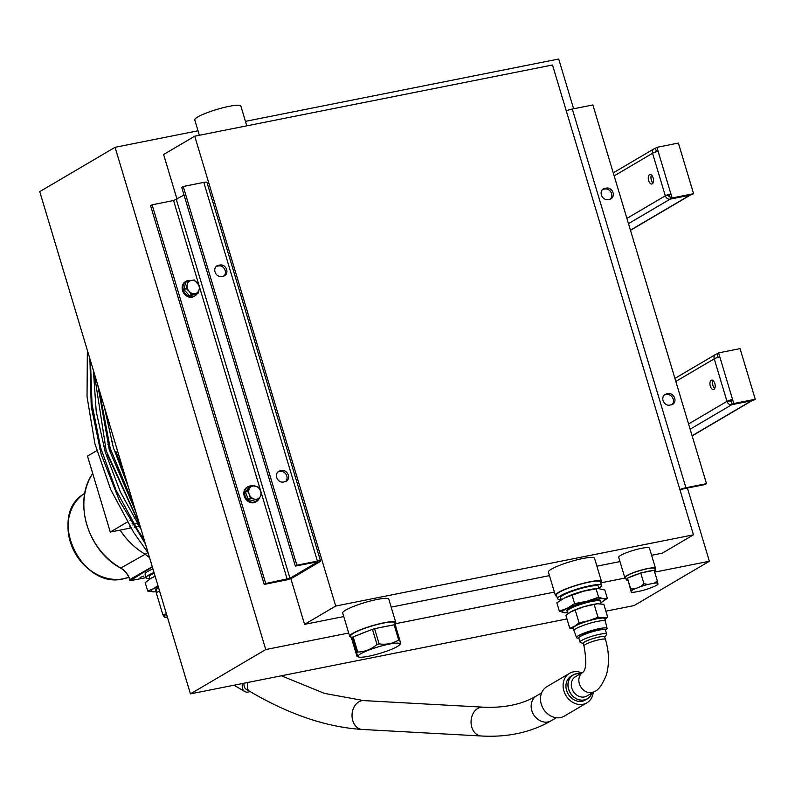 <?xml version="1.0" encoding="UTF-8"?>
<svg xmlns="http://www.w3.org/2000/svg" width="795" height="795" viewBox="0 0 795 795"><rect width="100%" height="100%" fill="white"/><g stroke="black" fill="none" stroke-linecap="round" stroke-linejoin="round"><path stroke-width="1.19" d="M654.921 572.092L709.379 561.25L634.052 605.581L605.889 611.186M566.974 618.937L190.432 693.886L39.75 191.635L115.066 147.304L265.749 649.555L348.697 633.039M573.622 108.776L558.696 59.009L245.446 121.357M198.015 130.797L115.066 147.304M709.379 561.25L687.407 488.041M395.125 623.797L554.413 592.096M600.841 582.854L625.317 577.985M190.432 693.886L265.749 649.555M137.754 521.371A11.716 1.789 163.3 0 0 136.352 521.868M133.331 523.07A11.716 1.789 163.3 0 0 132.01 523.696M130.867 527.969L110.286 532.064L127.299 522.047M130.062 520.427L131.314 519.692M134.077 518.062L135.031 517.505M140.099 526.131L139.125 526.32M137.803 524.213A7.403 1.133 163.3 0 0 139.294 523.865M139.87 525.356A7.403 1.133 -16.7 0 1 138.698 525.644M137.585 523.865A7.403 1.133 -16.7 0 1 139.244 523.259M140.059 526.002A11.716 1.789 -16.7 0 1 134.236 527.304M130.559 527.473A11.716 1.789 -16.7 0 1 130.082 527.145A11.716 1.789 -16.7 0 1 130.161 526.807M132.835 525.028A11.716 1.789 -16.7 0 1 139.046 522.613M112.84 441.205L111.688 441.881M108.826 443.57L107.772 444.186M104.811 445.935L103.648 446.611M100.796 448.3L99.633 448.976M96.771 450.666L87.5 456.121L110.286 532.064M146.101 577.627L130.022 580.738L152.352 566.964M143.875 576.027L140.119 577.508L143.875 576.027M130.132 580.618L129.814 579.545C128.194 574.497 125.183 570.671 120.78 568.037A64.226 53.861 -120.5 0 1 92.498 473.79L92.707 473.452M92.816 474.744L92.757 473.621M120.134 530.106A66.164 55.491 59.5 0 0 145.227 554.254L120.78 568.037L120.621 567.431L120.78 568.037M147.89 552.634L145.227 554.254L149.599 557.782M679.874 489.521A6.42 0.984 -16.7 0 1 685.916 487.752L706.487 483.658L592.871 104.95L572.301 109.044A6.42 0.984 163.3 0 0 566.259 110.813M706.487 483.658L704.976 484.543L683.511 488.816L680.063 490.147M671.964 404.655A5.883 4.939 59.5 0 0 672.679 397.878A5.883 4.939 59.5 0 0 666.598 394.539L664.809 394.886A5.883 4.939 59.5 0 0 664.302 395.026M610.292 199.098A5.883 4.939 59.5 0 0 611.007 192.32A5.883 4.939 59.5 0 0 604.935 188.981L603.147 189.329A5.883 4.939 59.5 0 0 602.63 189.468M669.658 405.142A5.883 4.939 -120.5 0 1 663.358 401.336A5.883 4.939 -120.5 0 1 665.008 394.499A5.883 4.939 -120.5 0 1 666.319 394.002L668.108 393.644A5.883 4.939 -120.5 0 1 674.408 397.46A5.883 4.939 -120.5 0 1 672.759 404.287A5.883 4.939 -120.5 0 1 671.447 404.784L669.658 405.142M607.996 199.585A5.883 4.939 -120.5 0 1 601.686 195.779A5.883 4.939 -120.5 0 1 603.335 188.942A5.883 4.939 -120.5 0 1 604.647 188.445L606.436 188.087A5.883 4.939 -120.5 0 1 612.746 191.903A5.883 4.939 -120.5 0 1 611.097 198.73A5.883 4.939 -120.5 0 1 609.785 199.227L607.996 199.585M654.971 569.319A16.049 2.455 163.3 0 0 655.517 568.355A16.049 2.455 163.3 0 0 643.702 569.439A16.049 2.455 163.3 0 0 626.738 575.64A16.049 2.455 163.3 0 0 624.781 577.577A16.049 2.455 163.3 0 0 625.774 578.084M655.517 568.355L649.445 548.103A16.049 2.455 163.3 0 0 637.63 549.186A16.049 2.455 163.3 0 0 620.656 555.387A16.049 2.455 163.3 0 0 618.709 557.325L624.781 577.577M395.085 623.846A24.069 3.677 163.3 0 0 395.791 622.495A24.069 3.677 163.3 0 0 378.062 624.125A24.069 3.677 163.3 0 0 352.612 633.416A24.069 3.677 163.3 0 0 349.691 636.328A24.069 3.677 163.3 0 0 351.022 637.063M395.791 622.495L388.805 599.201A24.069 3.677 163.3 0 0 371.076 600.831A24.069 3.677 163.3 0 0 345.626 610.133A24.069 3.677 163.3 0 0 342.695 613.034L349.691 636.328M317.424 561.101A6.42 0.984 -16.7 0 1 320.554 561.031A6.42 0.984 -16.7 0 1 319.769 561.807L293.166 577.468A6.42 0.984 -16.7 0 1 284.779 580.31L264.208 584.405L265.719 583.52L289.976 578.293L317.851 561.787L295.342 566.08L296.853 565.195L317.424 561.101L203.798 182.393L183.228 186.487L181.727 187.372L295.342 566.08M320.554 561.031L206.939 182.313A6.42 0.984 163.3 0 0 203.798 182.393M285.067 481.691L283.278 482.048A5.883 4.939 -120.5 0 1 276.978 478.242A5.883 4.939 -120.5 0 1 278.628 471.405A5.883 4.939 -120.5 0 1 279.939 470.908L281.728 470.551A5.883 4.939 -120.5 0 1 288.029 474.367A5.883 4.939 -120.5 0 1 286.379 481.194A5.883 4.939 -120.5 0 1 285.067 481.691M285.584 481.561A5.883 4.939 59.5 0 0 286.299 474.784A5.883 4.939 59.5 0 0 280.218 471.445L278.429 471.793A5.883 4.939 59.5 0 0 277.912 471.932M223.912 276.004A5.883 4.939 59.5 0 0 224.627 269.227A5.883 4.939 59.5 0 0 218.546 265.888L216.757 266.246A5.883 4.939 59.5 0 0 216.25 266.375M184.033 195.073L173.568 200.529L152.103 204.802L150.593 205.696L264.208 584.405M152.103 204.802L265.719 583.52M223.395 276.133L221.606 276.491A5.883 4.939 -120.5 0 1 215.306 272.685A5.883 4.939 -120.5 0 1 216.956 265.858A5.883 4.939 -120.5 0 1 218.267 265.351L220.056 265.003A5.883 4.939 -120.5 0 1 226.356 268.809A5.883 4.939 -120.5 0 1 224.707 275.636A5.883 4.939 -120.5 0 1 223.395 276.133M183.228 186.487L296.853 565.195M177.017 199.197L163.611 154.518L194.745 136.193L335.709 606.038L693.469 534.826L662.334 553.151L651.602 555.288M619.981 561.578L596.896 566.179M549.474 575.62L391.18 607.122M343.758 616.562L304.574 624.363L290.821 578.541M693.469 534.826L552.505 64.991L194.745 136.193M304.574 624.363L335.709 606.038M199.366 135.279L194.755 119.906A24.069 3.677 -16.7 0 1 197.687 116.994A24.069 3.677 -16.7 0 1 223.127 107.703A24.069 3.677 -16.7 0 1 240.865 106.073L246.788 125.839M600.791 582.894A24.069 3.677 163.3 0 0 601.507 581.552L594.521 558.259A24.069 3.677 163.3 0 0 576.792 559.889A24.069 3.677 163.3 0 0 551.342 569.18A24.069 3.677 163.3 0 0 548.411 572.092L555.397 595.385A24.069 3.677 163.3 0 0 556.739 596.111M601.507 581.552A24.069 3.677 163.3 0 0 583.778 583.172A24.069 3.677 163.3 0 0 558.329 592.474A24.069 3.677 163.3 0 0 555.397 595.385M710.313 386.161A4.81 2.514 78.7 0 1 711.634 380.109A4.81 2.514 78.7 0 1 715.033 384.343A4.81 2.514 78.7 0 1 713.513 389.55A4.81 2.514 78.7 0 1 710.313 386.161M730.386 401.624L731.281 401.097M688.579 423.974L726.988 401.366A4.283 0.656 -16.7 0 1 732.573 399.478L733.785 403.522L732.274 404.407L731.062 400.362L729.671 400.829A1.073 0.894 59.5 0 0 730.863 401.664L731.42 401.555M718.153 357.343L717.09 353.785L718.591 352.891L719.813 356.945L732.573 399.478L731.062 400.362M692.107 435.72L751.454 400.789L731.778 404.705A4.283 3.587 59.5 0 1 726.988 401.366L729.671 400.829M732.274 404.407L753.74 400.133L755.25 399.249L740.056 348.617L718.591 352.891M733.785 403.522L755.25 399.249M751.454 400.789A4.283 3.587 59.5 0 0 752.408 400.432A4.283 3.587 59.5 0 0 752.468 400.392M719.813 356.945A4.283 0.656 163.3 0 0 714.228 358.843A4.283 3.587 -120.5 0 1 715.629 354.441A4.283 3.587 -120.5 0 1 716.583 354.073L717.14 353.964M716.881 357.73A1.073 0.894 -120.5 0 1 717.497 357.114L718.054 357.005M713.125 380.606A4.81 2.514 -101.3 0 0 712.996 385.625A4.81 2.514 -101.3 0 0 714.695 388.526M656.491 151.785L655.418 148.228L656.928 147.333L658.141 151.388A4.283 0.656 163.3 0 0 652.556 153.286A4.283 3.587 -120.5 0 1 653.957 148.884A4.283 3.587 -120.5 0 1 654.921 148.516L655.478 148.407M655.219 152.173A1.073 0.894 -120.5 0 1 655.825 151.557L656.382 151.448M626.907 218.416L665.316 195.809A4.283 3.587 59.5 0 0 670.106 199.148L628.477 223.653M669.748 195.997L669.191 196.117A1.073 0.894 59.5 0 1 667.999 195.282L665.316 195.809A4.283 0.656 -16.7 0 1 670.9 193.92L667.999 195.282M630.435 230.162L689.782 195.232L670.106 199.148M689.782 195.232A4.283 3.587 59.5 0 0 690.736 194.874A4.283 3.587 59.5 0 0 690.795 194.835M658.141 151.388L672.113 197.965L693.578 193.692L678.393 143.07L656.928 147.333M693.578 193.692L692.077 194.586L670.612 198.849L669.39 194.805M648.641 180.604A4.81 2.514 78.7 0 1 649.962 174.552A4.81 2.514 78.7 0 1 653.371 178.786A4.81 2.514 78.7 0 1 651.84 183.993A4.81 2.514 78.7 0 1 648.641 180.604M668.714 196.067L669.609 195.54M651.453 175.049A4.81 2.514 -101.3 0 0 651.324 180.067A4.81 2.514 -101.3 0 0 653.033 182.969M672.113 197.965L670.612 198.849M259.339 497.928A8.556 7.175 -120.5 0 1 256.517 501.526L255.712 502.003A8.556 7.175 -120.5 0 1 245.188 498.266A8.556 7.175 -120.5 0 1 247.026 487.246L247.831 486.779A8.556 7.175 -120.5 0 1 250.505 485.944M256.517 501.526A8.556 7.175 -120.5 0 1 245.993 497.789A8.556 7.175 -120.5 0 1 247.831 486.779M254.35 499.091L250.524 498.366L249.292 494.5A6.956 5.833 59.5 0 0 254.35 499.091A6.956 5.833 59.5 0 0 259.895 497.173L257.59 500.154L254.35 499.091M261.615 494.54L259.895 497.173A6.956 5.833 59.5 0 0 260.382 490.674L261.615 494.54M251.498 485.367L258.564 487.146L260.382 490.674A6.956 5.833 59.5 0 0 255.324 486.083A6.956 5.833 59.5 0 0 249.779 488.001L251.498 485.367L249.431 486.58L245.407 492.194L248.457 499.588L255.523 501.367L257.59 500.154M247.474 490.972L249.779 488.001A6.956 5.833 59.5 0 0 249.292 494.5L247.474 490.972L245.407 492.194M248.457 499.588L250.524 498.366M197.001 293.822A8.556 7.175 -120.5 0 1 194.845 295.969L194.04 296.446A8.556 7.175 -120.5 0 1 183.516 292.709A8.556 7.175 -120.5 0 1 185.364 281.688L186.159 281.221A8.556 7.175 -120.5 0 1 190.81 280.526M194.845 295.969A8.556 7.175 -120.5 0 1 184.321 292.232A8.556 7.175 -120.5 0 1 186.159 281.221M189.419 295.67L191.496 294.448L189.121 291.318A6.956 5.833 59.5 0 0 195.143 293.613A6.956 5.833 59.5 0 0 199.187 289.32L198.203 293.116L196.136 294.329L189.419 295.67L184.092 289.758L185.474 282.503L187.541 281.291L194.258 279.949L199.585 285.862L199.187 289.32A6.956 5.833 59.5 0 0 197.21 282.732A6.956 5.833 59.5 0 0 191.188 280.446A6.956 5.833 59.5 0 0 187.143 284.739L187.541 281.291M189.121 291.318L186.159 288.535L187.143 284.739A6.956 5.833 59.5 0 0 189.121 291.318M184.092 289.758L186.159 288.535M198.203 293.116L191.496 294.448M654.335 583.162L647.826 584.454L643.93 583.679L640.959 586.471L634.539 588.986L630.693 588.856L631.27 592.186L627.484 578.174L640.72 572.996L654.146 570.323L657.356 581.006L654.335 583.162A14.439 2.206 -16.7 0 1 657.843 583.113L657.356 581.006M630.693 588.856L627.484 578.174M657.843 583.113L657.932 584.335A14.439 2.206 -16.7 0 1 654.573 586.312L648.154 588.817A14.439 2.206 -16.7 0 1 641.287 590.844L634.768 592.136A14.439 2.206 -16.7 0 1 631.27 592.186M640.959 586.471A14.439 2.206 -16.7 0 1 647.826 584.454M631.18 590.963A14.439 2.206 -16.7 0 1 634.539 588.986M643.93 583.679L640.72 572.996M352.125 637.471L356.687 652.665C357.462 656.173 357.551 657.385 356.955 656.312L352.404 641.118L352.125 637.471A25.321 3.876 163.3 0 1 353.179 636.855L372.448 629.322L376.999 644.506C371.265 649.316 364.845 651.83 357.73 652.049A25.321 3.876 163.3 0 0 356.687 652.665M357.73 652.049L353.179 636.855M374.574 628.696L394.121 624.8L398.673 639.995C392.849 643.582 386.34 644.884 379.135 643.88L374.574 628.696A25.321 3.876 163.3 0 0 372.448 629.322M400.034 643.632C400.63 644.705 400.541 643.493 399.766 639.985L395.204 624.791A25.321 3.876 163.3 0 0 394.121 624.8M399.766 639.985A25.321 3.876 163.3 0 0 398.673 639.995M397.301 646.524A21.932 3.349 -16.7 0 1 376.681 654.315A21.932 3.349 -16.7 0 1 358.843 657.068A21.932 3.349 -16.7 0 1 378.003 646.961A21.932 3.349 -16.7 0 1 399.567 644.844A21.932 3.349 -16.7 0 1 397.301 646.524M379.135 643.88A25.321 3.876 163.3 0 0 376.999 644.506M358.843 657.068L356.955 656.312M627.653 580.4A15.244 2.325 -16.7 0 1 626.311 579.883A15.244 2.325 -16.7 0 1 627.503 578.452M628.954 577.597A15.244 2.325 -16.7 0 1 639.25 573.573M642.221 572.698A15.244 2.325 -16.7 0 1 652.655 570.621M654.235 570.601A15.244 2.325 -16.7 0 1 655.507 571.118A15.244 2.325 -16.7 0 1 654.732 572.251M626.311 579.883L625.546 577.349A15.244 2.325 -16.7 0 1 639.478 570.731A15.244 2.325 -16.7 0 1 654.752 568.584L655.507 571.118M352.324 640.064A22.995 3.518 -16.7 0 1 351.778 639.568A22.995 3.518 -16.7 0 1 352.205 638.524M358.744 634.678A22.995 3.518 -16.7 0 1 366.873 631.498M380.229 627.573A22.995 3.518 -16.7 0 1 388.467 625.933M395.572 626.003A22.995 3.518 -16.7 0 1 395.831 626.351A22.995 3.518 -16.7 0 1 395.801 626.778M351.778 639.568L350.714 636.02A22.995 3.518 -16.7 0 1 371.732 626.043A22.995 3.518 -16.7 0 1 394.767 622.803L395.831 626.351M157.937 585.577L153.932 588.449L147.731 591.082L145.207 582.685L150.891 578.323L155.164 576.315M155.124 576.206A21.932 3.349 163.3 0 0 151.517 577.965A21.932 3.349 163.3 0 0 151.507 577.975L151.497 577.975M158.165 586.332A21.932 3.349 163.3 0 0 153.932 588.449A21.932 3.349 163.3 0 0 154.18 591.868L155.591 591.808M147.731 591.082L154.18 591.868A21.932 3.349 163.3 0 0 155.671 591.798A21.932 3.349 163.3 0 0 156.476 591.728M159.537 590.894A17.112 2.614 163.3 0 0 159.149 591.112A17.112 2.614 -16.7 0 1 159.507 590.914A17.112 2.614 -16.7 0 1 159.537 590.894L156.257 592.762L162.846 614.714L166.393 613.76M600.613 602.769A21.932 3.349 163.3 0 0 601.328 602.391A21.932 3.349 163.3 0 0 603.236 598.685A21.932 3.349 163.3 0 0 586.869 601.278L574.616 603.614L572.092 595.207L583.828 591.152L597.989 588.489L604.826 590.019L607.35 598.426L603.236 598.685L598.605 597.224L586.869 601.278A21.932 3.349 163.3 0 0 567.252 608.274A21.932 3.349 163.3 0 0 564.003 612.677A21.932 3.349 163.3 0 0 567.024 612.677A21.932 3.349 163.3 0 0 567.829 612.607M574.616 603.614L567.252 608.274L559.372 611.206L564.003 612.677L567.024 612.677M596.081 588.817L598.605 597.224M597.989 588.489L597.174 588.558A21.932 3.349 163.3 0 0 583.828 591.152A21.932 3.349 163.3 0 0 564.212 598.148A21.932 3.349 163.3 0 0 562.87 598.844A21.932 3.349 163.3 0 0 562.83 598.874M601.368 602.362L607.35 598.426M559.372 611.206L556.848 602.809L564.212 598.148L572.092 595.207M597.691 603.753A17.112 2.614 163.3 0 0 570.85 611.802A17.112 2.614 -16.7 0 1 570.86 611.792A17.112 2.614 -16.7 0 1 584.484 606.555A17.112 2.614 -16.7 0 1 597.631 603.763A17.112 2.614 -16.7 0 1 597.691 603.753M560.674 597.89A19.786 3.021 -16.7 0 1 573.811 590.675A19.786 3.021 -16.7 0 1 596.24 585.627A19.786 3.021 -16.7 0 1 598.486 586.551M598.943 588.071A22.995 3.518 163.3 0 0 601.547 585.398L600.483 581.861A22.995 3.518 163.3 0 0 597.89 581.046A22.995 3.518 163.3 0 0 572.599 586.64A22.995 3.518 163.3 0 0 556.42 595.077L557.484 598.615A22.995 3.518 163.3 0 0 561.131 599.41M601.547 585.398A22.995 3.518 163.3 0 0 598.953 584.593A22.995 3.518 163.3 0 0 573.662 590.188A22.995 3.518 163.3 0 0 557.484 598.615M149.321 577.011A19.786 3.021 -16.7 0 1 154.19 573.086M154.001 572.46A22.995 3.518 163.3 0 0 146.131 577.736A22.995 3.518 163.3 0 0 149.778 578.531M152.938 568.912A22.995 3.518 163.3 0 0 145.068 574.189L146.131 577.736M250.037 691.541A17.112 8.377 -59.5 0 1 244.8 691.561A17.112 8.377 -59.5 0 1 242.306 683.561M247.831 682.458A14.439 7.066 -59.5 0 0 249.57 691.262L246.162 689.255A14.439 7.066 -59.5 0 1 243.986 683.223M166.523 614.187A17.112 2.614 163.3 0 0 163.989 616.681A17.112 2.614 163.3 0 0 167.367 617.099L164.724 617.298L162.846 614.714M598.009 617.268L603.047 617.884A17.112 2.614 163.3 0 0 588.737 620.726L598.009 617.268L594.163 604.438L584.484 606.555L575.212 610.013L579.058 622.843L588.737 620.726A17.112 2.614 163.3 0 0 574.626 626.251A17.112 2.614 163.3 0 0 573.304 628.805M604.955 619.305A17.112 2.614 163.3 0 0 603.047 617.884L607.678 617.149L604.975 619.414M597.631 603.763L603.832 604.319L607.678 617.149M597.751 603.753L594.163 604.438M578.84 638.156A15.95 2.435 -16.7 0 1 576.544 637.62L574.04 630.644A16.347 2.494 -16.7 0 1 581.413 626.142A16.347 2.494 -16.7 0 1 597.363 621.412A16.347 2.494 -16.7 0 0 581.374 626.152A16.347 2.494 -16.7 0 0 574.05 630.664A16.347 2.494 -16.7 0 1 574.05 630.664L573.066 628.199A16.586 2.534 -16.7 0 1 580.499 623.628A16.586 2.534 -16.7 0 1 596.717 618.818A16.586 2.534 -16.7 0 1 604.826 618.669L605.363 621.263A16.347 2.494 -16.7 0 1 605.363 621.283M597.363 621.412A16.347 2.494 -16.7 0 1 605.363 621.263A16.347 2.494 -16.7 0 0 597.363 621.412M576.544 637.62A15.95 2.435 -16.7 0 1 583.739 633.227A15.95 2.435 -16.7 0 1 599.311 628.616A15.95 2.435 -16.7 0 1 607.102 628.457A15.95 2.435 -16.7 0 1 605.482 630.167M580.539 636.318A11.766 1.799 -16.7 0 1 597.343 629.769A11.766 1.799 -16.7 0 1 603.057 629.57M599.867 634.241A13.903 2.127 -16.7 0 1 606.664 634.082A13.903 2.127 -16.7 0 1 606.545 634.529L604.776 637.133A11.359 1.739 -16.7 0 0 599.281 636.974A11.359 1.739 -16.7 0 0 587.565 640.512A11.359 1.739 -16.7 0 0 583.262 643.582L580.36 642.39A13.903 2.127 -16.7 0 1 580.022 642.082A13.903 2.127 -16.7 0 1 586.342 638.246A13.903 2.127 -16.7 0 1 599.867 634.241M606.664 634.082L605.442 630.038A13.903 2.127 163.3 0 0 598.655 630.187A13.903 2.127 163.3 0 0 585.13 634.191A13.903 2.127 163.3 0 0 578.8 638.027L580.022 642.082M599.221 637.004A11.229 1.719 -16.7 0 1 604.707 636.884L605.462 639.409A11.229 1.719 -16.7 0 0 599.977 639.538A11.229 1.719 -16.7 0 0 589.055 642.767A11.229 1.719 -16.7 0 0 583.947 645.868L583.192 643.334A11.229 1.719 -16.7 0 1 588.29 640.233A11.229 1.719 -16.7 0 1 599.221 637.004M580.3 673.832A13.783 11.557 59.5 0 0 568.137 683.362A13.783 11.557 59.5 0 0 577.458 699.193A13.783 11.557 59.5 0 0 591.689 693.19M594.451 691.561A11.229 9.421 59.5 0 1 591.947 692.515A11.229 9.421 59.5 0 1 579.933 685.28A11.229 9.421 59.5 0 1 582.993 672.242L575.53 676.634A11.229 9.421 59.5 0 0 572.38 689.672A11.229 9.421 59.5 0 0 584.414 696.947A11.229 9.421 59.5 0 0 586.929 695.993L594.451 691.561C598.377 690.308 602.342 684.813 606.346 675.084C609.447 663.974 609.159 652.089 605.462 639.409M591.848 693.101A13.903 11.667 -120.5 0 1 587.276 698.894A13.903 11.667 -120.5 0 1 570.174 692.823A13.903 11.667 -120.5 0 1 573.165 674.925A13.903 11.667 -120.5 0 1 580.449 673.733M573.165 674.925L571.158 676.108A13.903 11.667 59.5 0 0 568.167 694.005A13.903 11.667 59.5 0 0 585.269 700.077L587.276 698.894M569.528 673.335L546.94 686.632A17.112 14.36 59.5 0 0 543.243 708.663A17.112 14.36 59.5 0 0 564.301 716.136L586.899 702.84A17.112 14.36 -120.5 0 1 565.841 695.367A17.112 14.36 -120.5 0 1 569.528 673.335A17.112 14.36 -120.5 0 1 581.851 672.918M593.249 692.276A17.112 14.36 -120.5 0 1 586.899 702.84M575.212 610.013L570.373 612.07L565.931 615.469L569.786 628.308L574.626 626.251L579.058 622.843M573.334 628.875L569.786 628.308M129.814 579.545L152.282 566.716M685.916 487.752L572.301 109.044M668.108 393.644L666.598 394.539M666.319 394.002L664.809 394.886M604.647 188.445L603.147 189.329M606.436 188.087L604.935 188.981M281.728 470.551L280.218 471.445M279.939 470.908L278.429 471.793M289.976 578.293L176.361 199.585M173.568 200.529L198.83 284.759M199.505 287.015L287.184 579.247M218.267 265.351L216.757 266.246M220.056 265.003L218.546 265.888M726.988 401.366L714.228 358.843L675.82 381.441M731.778 404.705L690.149 429.201M665.316 195.809L652.556 153.286L614.147 175.884M68.877 517.744A47.471 39.81 59.5 0 0 103.996 577.409M84.111 493.755C46.508 515.736 81.1 590.158 123.573 578.76L128.81 577.289A47.63 39.949 -120.5 0 1 123.613 578.75A47.63 39.949 -120.5 0 1 73.11 549.057A47.63 39.949 -120.5 0 1 84.111 493.755L84.807 493.288M155.105 576.127A19.736 3.021 163.3 0 0 153.196 577.1M158.434 587.227A17.649 2.703 163.3 0 0 156.059 590.347M156.704 592.504L156.029 590.228A17.112 2.614 -16.7 0 1 158.622 587.863M600.205 601.398A17.649 2.703 163.3 0 0 586.611 602.034A17.649 2.703 163.3 0 0 566.895 610.133A17.649 2.703 163.3 0 0 567.411 611.226M568.127 613.601L567.372 611.107A17.112 2.614 -16.7 0 1 567.551 610.51A17.112 2.614 -16.7 0 1 584.663 603.196A17.112 2.614 -16.7 0 1 600.165 601.268L600.931 603.812M595.296 588.757A19.736 3.021 163.3 0 0 583.351 591.082A19.736 3.021 163.3 0 0 564.549 597.979M249.57 691.262C289.022 714.476 326.576 727.196 362.202 729.452L481.223 735.991A14.439 10.961 -86.9 0 1 471.077 720.976A14.439 10.961 -86.9 0 1 482.813 707.153C504.278 708.176 522.206 704.41 536.585 695.834L541.653 692.852M481.223 735.991C507.667 737.492 531.01 732.404 551.233 720.727A14.439 12.114 -120.5 0 1 533.465 714.427A14.439 12.114 -120.5 0 1 536.585 695.834M362.202 729.452A14.439 10.961 -86.9 0 1 352.056 714.427A14.439 10.961 -86.9 0 1 363.792 700.604L482.813 707.153M130.082 527.145L129.814 526.25M92.697 473.423L92.429 473.86C73.021 501.645 87.788 550.796 120.592 568.067C125.024 570.691 128.055 574.556 129.694 579.664L130.022 580.738M89.895 358.784L91.246 406.593L101.273 454.641L119.578 501.039L145.465 543.989M87.361 350.337L87.033 396.705L94.893 443.65L110.654 489.462L133.729 532.491L148.158 552.992M369.417 658.26L401.803 651.811M115.881 451.312L126.465 480.677M99.266 391.716L110.445 453.627M107.375 454.571L139.91 525.505M104.224 406.543L113.327 447.545L128.472 487.355M99.067 389.351L110.247 448.469L133.808 505.133M93.403 370.46L96.205 411.383L105.288 452.276L120.383 491.976L141.073 529.361M90.461 360.672L92.021 404.118L100.637 447.734L116.04 490.187L137.744 530.126L144.173 539.706M97.825 385.197L109.303 449.91L135.766 511.662M94.207 373.163L106.232 450.845L139.542 524.263M106.769 415.03L125.213 476.503M715.629 354.441L674.905 378.41M692.157 435.889L752.408 400.432M653.957 148.884L613.243 172.853M630.485 230.331L690.736 194.874M91.177 570.999L89.994 570.144M399.567 644.844L400.372 643.96M149.261 576.802L149.897 578.939M560.614 597.681L561.24 599.788M598.416 586.342L599.062 588.459M159.507 590.914L158.553 591.44M234.008 685.211L244.8 691.561M607.102 628.457L605.353 621.253M583.063 672.202L582.973 672.262C586.303 669.251 586.631 660.456 583.947 645.868M551.233 720.727L556.301 717.736M281.331 675.79L324.449 693.379L363.792 700.604"/></g></svg>
